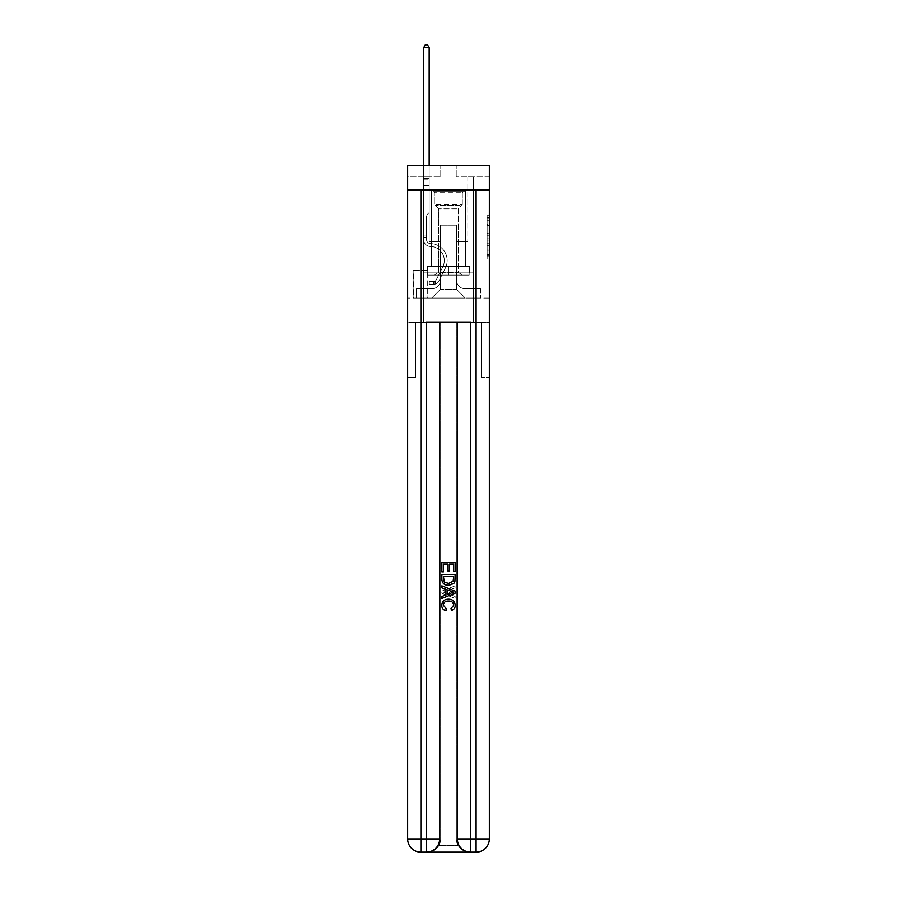 <?xml version="1.0" encoding="UTF-8"?>
<svg xmlns="http://www.w3.org/2000/svg" width="897" height="897" viewBox="0 0 897 897"><rect width="100%" height="100%" fill="white"/><g stroke="black" fill="none" stroke-linecap="round" stroke-linejoin="round"><path stroke-width="0.67" stroke-dasharray="4.49 3.36" d="M487.127 228.892L487.127 235.833L489.336 235.833L489.336 256.845L489.336 217.848L489.336 235.833L487.127 235.833L487.127 217.197L487.127 259.02L487.127 215.684L487.127 255.981L489.336 255.981L487.127 255.981L489.336 255.981L487.127 255.981L487.127 249.052L487.127 259.02L489.336 259.02L489.336 215.684L489.336 255.869L489.336 238.86L487.127 238.86L489.336 238.86L489.336 249.052L489.336 218.711L487.127 218.711L489.336 218.711L489.336 259.02L489.336 217.848L489.336 259.02L487.127 259.02L487.127 215.684L489.336 215.684L489.336 217.848L489.336 215.684L489.336 217.848L489.336 215.684L489.336 217.197L489.336 215.684L487.127 215.684L487.127 218.711L489.336 218.711L487.127 218.711L487.127 228.892L489.336 228.892M465.722 189.884L465.722 245.072L431.278 245.072L465.722 245.072L431.278 245.072L465.722 245.072L465.722 266.263L431.278 266.263L465.722 266.263L431.278 266.263L465.722 266.263L465.722 245.072L431.278 245.072L431.278 266.263L431.278 245.072L465.722 245.072L431.278 245.072L465.722 245.072L465.722 189.884L431.278 189.884L431.278 245.072L431.278 189.884L465.722 189.884M427.308 270.457L413.181 270.457L427.308 270.457L427.308 298.051L413.181 298.051L427.308 298.051M413.181 270.457L413.181 298.051M489.336 233.231L489.336 231.067L489.336 233.231L487.127 233.231L487.127 224.508L487.127 250.185L487.127 243.737L489.336 243.737L487.127 243.737L487.127 259.02L489.336 259.02L487.127 259.02L489.336 259.02L487.127 259.02L487.127 215.684L489.336 215.684L487.127 215.684L489.336 215.684L487.127 215.684L487.127 233.231L489.336 233.231M427.421 852.15C431.95 852.262 435.774 850.053 438.891 845.523A13.242 13.242 0 0 0 440.662 838.908L440.662 322.337L440.662 838.908L440.662 322.337L415.603 322.337L440.662 322.337L440.662 838.908A13.242 13.242 0 0 1 438.891 845.523C435.774 850.053 431.95 852.262 427.421 852.15A13.242 13.242 0 0 0 440.662 838.908A13.242 13.242 0 0 1 427.421 852.15L469.58 852.15C465.05 852.262 461.226 850.053 458.109 845.523C461.226 850.053 465.05 852.262 469.58 852.15A13.242 13.242 0 0 1 456.338 838.908A13.242 13.242 0 0 0 458.109 845.523A13.242 13.242 0 0 1 456.338 838.908L456.338 322.337L481.397 322.337L481.397 377.525L481.397 322.337L440.662 322.337L456.338 322.337L456.338 838.908A13.242 13.242 0 0 0 469.58 852.15L420.906 852.15L420.906 838.908L426.423 838.908L426.423 322.337L470.577 322.337L457.335 322.337L457.335 838.908A13.242 13.242 0 0 0 470.577 852.15L476.094 852.15A13.242 13.242 0 0 0 489.336 838.908L489.336 189.884L489.336 245.072L407.664 245.072L489.336 245.072L407.664 245.072L489.336 245.072L489.336 189.884L489.336 245.072L407.664 245.072L489.336 245.072L407.664 245.072L489.336 245.072L489.336 165.597L456.225 165.597L489.336 165.597L489.336 176.642L489.336 165.597L407.664 165.597L440.775 165.597L407.664 165.597L407.664 176.642L440.775 176.642L407.664 176.642L407.664 165.597L407.664 189.884L489.336 189.884L407.664 189.884L489.336 189.884L407.664 189.884L407.664 838.908A13.242 13.242 0 0 0 420.906 852.15L426.423 852.15A13.242 13.242 0 0 0 439.665 838.908L439.665 322.337L439.665 838.908A13.242 13.242 0 0 1 426.423 852.15L420.906 852.15A13.242 13.242 0 0 1 407.664 838.908L420.906 838.908L420.906 189.884L407.664 189.884L489.336 189.884L420.906 189.884M476.094 189.884L476.094 838.908L489.336 838.908L489.336 377.525L481.397 377.525L489.336 377.525L489.336 322.337L481.397 322.337L481.397 377.525L481.397 322.337L489.336 322.337L489.336 245.072L489.336 298.051L407.664 298.051L489.336 298.051L489.336 245.072L489.336 322.337L423.664 322.337L489.336 322.337L489.336 838.908A13.242 13.242 0 0 1 476.094 852.15L426.423 852.15A13.242 13.242 0 0 0 439.665 838.908L426.423 838.908L426.423 852.15M407.664 245.072L407.664 838.908A13.242 13.242 0 0 0 420.906 852.15A13.242 13.242 0 0 1 407.664 838.908L407.664 322.337L423.664 322.337L407.664 322.337L415.603 322.337L415.603 377.525L415.603 322.337L407.664 322.337L407.664 245.072M423.664 176.642L423.664 288.789L431.726 288.789A8.835 8.835 0 0 0 440.55 279.954L440.55 225.203L440.55 289.226L440.55 225.203L440.55 289.226L440.55 225.203L456.45 225.203L456.45 279.954A8.835 8.835 0 0 0 465.274 288.789L473.336 288.789L473.336 176.642L473.336 288.789L473.336 176.642L473.336 288.789L473.336 176.642L473.336 288.789L473.336 176.642L473.336 288.789L473.336 176.642L473.336 288.789L473.336 176.642L473.336 288.789L480.725 288.789L465.274 288.789L473.336 288.789L465.274 288.789L473.336 288.789L465.274 288.789L473.336 288.789L465.274 288.789L473.336 288.789L465.274 288.789L473.336 288.789L473.336 176.642L467.819 176.642L473.336 176.642L467.819 176.642L473.336 176.642L467.819 176.642L473.336 176.642L467.819 176.642L473.336 176.642L467.819 176.642L473.336 176.642L467.819 176.642L473.336 176.642L467.819 176.642L473.336 176.642L473.336 288.789L465.274 288.789A8.835 8.835 0 0 1 456.45 279.954A8.835 8.835 0 0 0 465.274 288.789A8.835 8.835 0 0 1 456.45 279.954A8.835 8.835 0 0 0 465.274 288.789A8.835 8.835 0 0 1 456.45 279.954A8.835 8.835 0 0 0 465.274 288.789A8.835 8.835 0 0 1 456.45 279.954A8.835 8.835 0 0 0 465.274 288.789A8.835 8.835 0 0 1 456.45 279.954A8.835 8.835 0 0 0 465.274 288.789A8.835 8.835 0 0 1 456.45 279.954L456.45 225.203L456.45 289.226L440.55 289.226L456.45 289.226L465.274 298.051L480.725 298.051L431.726 298.051L465.274 298.051L456.45 289.226L465.274 298.051L456.45 289.226L456.45 225.203L456.45 289.226L456.45 225.203L440.337 225.203L440.337 241.764L429.181 241.764L429.181 176.642L423.664 176.642L423.664 288.789L431.726 288.789A8.835 8.835 0 0 0 440.55 279.954L440.55 225.203L440.337 241.764L429.181 241.764L429.181 176.642L423.664 176.642L423.664 288.789L431.726 288.789L416.275 288.789L431.726 288.789L423.664 288.789L423.664 176.642L423.664 288.789L423.664 176.642L423.664 288.789L423.664 176.642L423.664 288.789L423.664 176.642L423.664 288.789L423.664 176.642L429.181 176.642L423.664 176.642L429.181 176.642L423.664 176.642L429.181 176.642L423.664 176.642L429.181 176.642L423.664 176.642L429.181 176.642L423.664 176.642L429.181 176.642L423.664 176.642L423.664 288.789L423.664 176.642M440.55 279.954L440.55 225.203L440.337 241.764L429.181 241.764L429.181 176.642L429.181 241.764L429.181 176.642L429.181 241.764L429.181 176.642L429.181 241.764L429.181 176.642L429.181 241.764L429.181 176.642L429.181 241.764L429.181 176.642L429.181 241.764L440.337 241.764L429.181 241.764L440.337 241.764L429.181 241.764L440.337 241.764L429.181 241.764L440.337 241.764L429.181 241.764L440.337 241.764L429.181 241.764L440.337 241.764L440.55 225.203L440.55 279.954A8.835 8.835 0 0 1 431.726 288.789A8.835 8.835 0 0 0 440.55 279.954A8.835 8.835 0 0 1 431.726 288.789A8.835 8.835 0 0 0 440.55 279.954A8.835 8.835 0 0 1 431.726 288.789A8.835 8.835 0 0 0 440.55 279.954A8.835 8.835 0 0 1 431.726 288.789A8.835 8.835 0 0 0 440.55 279.954A8.835 8.835 0 0 1 431.726 288.789A8.835 8.835 0 0 0 440.55 279.954M489.336 176.642L456.225 176.642L489.336 176.642M413.405 298.051L427.084 298.051L413.405 298.051L413.405 270.457L427.084 270.457L427.084 298.051L427.084 270.457L413.405 270.457L413.405 298.051M416.275 298.051L431.726 298.051L440.55 289.226L431.726 298.051L440.55 289.226L431.726 298.051L416.275 298.051L416.275 288.789L416.275 298.051M456.663 225.203L456.663 241.764L456.663 225.203M456.225 176.642L456.225 165.597L456.225 176.642M440.775 176.642L440.775 165.597L440.775 176.642M480.725 288.789L480.725 298.051L480.725 288.789M467.819 176.642L467.819 241.764L456.663 241.764L467.819 241.764L456.663 241.764L467.819 241.764L456.663 241.764L467.819 241.764L456.663 241.764L467.819 241.764L456.663 241.764L467.819 241.764L456.663 241.764L467.819 241.764L456.663 241.764L467.819 241.764L467.819 176.642M487.127 235.833L489.336 235.833L487.127 235.833M487.127 217.197L487.127 215.684L487.127 217.197L489.336 217.197L487.127 217.197M487.127 250.084L487.127 241.035L487.127 250.084L489.336 250.084L487.127 250.084M487.127 241.035L487.127 238.86L489.336 238.86L487.127 238.86L487.127 241.035L489.336 241.035L487.127 241.035M487.127 224.508L487.127 218.711L487.127 224.508L489.336 224.508L487.127 224.508M487.127 215.684L489.336 215.684L487.127 215.684L487.127 217.848L487.127 215.684L489.336 215.684M487.127 259.02L489.336 259.02L487.127 259.02L487.127 256.845L487.127 259.02M426.535 236.023L426.535 237.346L423.664 237.346L423.664 236.023L423.664 239.566L423.664 47.72L423.664 185.69L423.664 47.72L429.181 47.72L429.181 178.402L429.181 47.72L423.664 47.72L425.324 44.85L427.533 44.85L425.324 44.85L423.664 47.72L423.664 185.69L423.664 47.72L429.181 47.72L427.533 44.85L429.181 47.72L429.181 185.69L423.664 185.69L423.664 178.402L423.664 185.69L429.181 185.69L429.181 212.623L427.936 213.867A4.799 4.799 -8.7 0 0 426.535 217.265A4.799 4.799 171.3 0 1 427.936 213.867L429.181 212.623L429.181 47.72L423.664 47.72L425.324 44.85L427.533 44.85L425.324 44.85L423.664 47.72L423.664 178.402L423.664 47.72L429.181 47.72L427.533 44.85L429.181 47.72L429.181 185.69L423.664 185.69L423.664 239.566A6.952 6.952 -8.7 0 0 430.504 246.518A6.952 6.952 171.3 0 1 423.664 239.566L423.664 185.69L429.181 185.69L429.181 212.623L427.936 213.867A4.799 4.799 -34.1 0 0 426.535 217.265A4.799 4.799 145.9 0 1 427.936 213.867L429.181 212.623L429.181 47.72L423.664 47.72L425.324 44.85L427.533 44.85L425.324 44.85L423.664 47.72L423.664 179.232L423.664 47.72L429.181 47.72L427.533 44.85L429.181 47.72L429.181 185.69L423.664 185.69L423.664 239.566A6.952 6.952 -34.1 0 0 430.504 246.518A6.952 6.952 171.3 0 1 423.664 239.566L423.664 185.69L429.181 185.69L429.181 212.623L427.936 213.867A4.799 4.799 -34.1 0 0 426.535 217.265A4.799 4.799 145.9 0 1 427.936 213.867L429.181 212.623L429.181 47.72L423.664 47.72L425.324 44.85L427.533 44.85L425.324 44.85L423.664 47.72L423.664 239.566A6.952 6.952 -34.1 0 0 430.504 246.518A6.952 6.952 171.3 0 1 423.664 239.566L423.664 185.69L429.181 185.69L429.181 212.623L427.936 213.867A4.799 4.799 -34.1 0 0 426.535 217.265A4.799 4.799 145.9 0 1 427.936 213.867L429.181 212.623L429.181 185.69L423.664 185.69L423.664 239.566A6.952 6.952 -34.1 0 0 430.504 246.518A14.016 14.016 171.3 0 1 442.815 266.824A14.016 14.016 -8.7 0 0 430.504 246.518A6.952 6.952 145.9 0 1 423.664 239.566L423.664 185.69L429.181 185.69L429.181 179.232L429.181 212.623L427.936 213.867A4.799 4.799 -34.1 0 0 426.535 217.265A4.799 4.799 145.9 0 1 427.936 213.867L429.181 212.623L429.181 185.69L423.664 185.69L423.664 239.566A6.952 6.952 -34.1 0 0 430.504 246.518A6.952 6.952 145.9 0 1 423.664 239.566L423.664 185.69L429.181 185.69L429.181 178.402L429.181 212.623L427.936 213.867A4.799 4.799 -34.1 0 0 426.535 217.265A4.799 4.799 145.9 0 1 427.936 213.867L429.181 212.623L429.181 185.69L423.664 185.69L423.664 239.566A6.952 6.952 -34.1 0 0 430.504 246.518A6.952 6.952 145.9 0 1 423.664 239.566L423.664 185.69L429.181 185.69L429.181 47.72L427.533 44.85L429.181 47.72L429.181 212.623L427.936 213.867A4.799 4.799 -34.1 0 0 426.535 217.265A4.799 4.799 145.9 0 1 427.936 213.867L429.181 212.623L429.181 185.69L423.664 185.69L423.664 239.566L423.664 237.346L426.535 237.346L426.535 236.023L423.664 236.023L426.535 236.023L426.535 239.566L426.535 217.265L426.535 239.566A4.081 4.081 -8.7 0 0 430.549 243.648A4.081 4.081 171.3 0 1 426.535 239.566L426.535 217.265L426.535 239.566L426.535 236.023L423.664 236.023L426.535 236.023L426.535 239.566A4.081 4.081 -34.1 0 0 430.549 243.648A4.081 4.081 171.3 0 1 426.535 239.566L426.535 217.265L426.535 239.566A4.081 4.081 -34.1 0 0 430.549 243.648A4.081 4.081 171.3 0 1 426.535 239.566L426.535 217.265L426.535 239.566L426.535 236.023L423.664 236.023L426.535 236.023L426.535 239.566A4.081 4.081 -34.1 0 0 430.549 243.648A16.886 16.886 171.3 0 1 445.372 268.113A16.886 16.886 -8.7 0 0 430.549 243.648A4.081 4.081 145.9 0 1 426.535 239.566L426.535 217.265L426.535 239.566A4.081 4.081 -34.1 0 0 430.549 243.648A4.081 4.081 145.9 0 1 426.535 239.566L426.535 217.265L426.535 239.566L426.535 236.023L423.664 236.023M433.711 284.371A5.853 5.853 -8.7 0 0 438.824 281.142L445.372 268.113A16.886 16.886 -8.7 0 0 430.549 243.648A4.081 4.081 145.9 0 1 426.535 239.566A4.081 4.081 -34.1 0 0 430.549 243.648A16.886 16.886 145.9 0 1 445.372 268.113A16.886 16.886 -8.7 0 0 430.549 243.648A4.081 4.081 145.9 0 1 426.535 239.566L426.535 217.265L426.535 239.566A4.081 4.081 -34.1 0 0 430.549 243.648A4.081 4.081 145.9 0 1 426.535 239.566A4.081 4.081 145.9 0 0 430.549 243.648A16.886 16.886 145.9 0 1 445.372 268.113L438.824 281.142L445.372 268.113A16.886 16.886 -34.1 0 0 430.549 243.648A4.081 4.081 145.9 0 1 426.535 239.566A4.081 4.081 145.9 0 0 430.549 243.648A4.081 4.081 145.9 0 1 426.535 239.566A4.081 4.081 145.9 0 0 430.549 243.648A16.886 16.886 145.9 0 1 445.372 268.113A16.886 16.886 -34.1 0 0 430.549 243.648A4.081 4.081 145.9 0 1 426.535 239.566A4.081 4.081 145.9 0 0 430.549 243.648A16.886 16.886 145.9 0 1 445.372 268.113A16.886 16.886 -34.1 0 0 430.549 243.648A4.081 4.081 145.9 0 1 426.535 239.566A4.081 4.081 145.9 0 0 430.549 243.648A4.081 4.081 145.9 0 1 426.535 239.566A4.081 4.081 145.9 0 0 430.549 243.648A16.886 16.886 145.9 0 1 445.372 268.113L438.824 281.142L445.372 268.113A16.886 16.886 -34.1 0 0 430.549 243.648A4.081 4.081 145.9 0 1 426.535 239.566A4.081 4.081 145.9 0 0 430.549 243.648A16.886 16.886 145.9 0 1 445.372 268.113A16.886 16.886 -34.1 0 0 430.549 243.648A16.886 16.886 -34.1 0 1 445.372 268.113L438.824 281.142A5.853 5.853 171.3 0 1 435.37 284.091A5.853 5.853 -8.7 0 0 438.824 281.142L445.372 268.113A16.886 16.886 -34.1 0 0 430.549 243.648A16.886 16.886 -34.1 0 1 445.372 268.113A16.886 16.886 -34.1 0 0 430.549 243.648A16.886 16.886 -34.1 0 1 445.372 268.113L438.824 281.142L445.372 268.113A16.886 16.886 -34.1 0 0 430.549 243.648A16.886 16.886 -34.1 0 1 445.372 268.113L438.824 281.142L445.372 268.113A16.886 16.886 -34.1 0 0 430.549 243.648A16.886 16.886 -34.1 0 1 445.372 268.113A16.886 16.886 -34.1 0 0 430.549 243.648A16.886 16.886 -34.1 0 1 445.372 268.113L438.824 281.142A5.853 5.853 145.9 0 1 435.37 284.091C433.666 284.461 433.666 284.461 435.37 284.091C433.666 284.461 433.666 284.461 435.37 284.091A5.853 5.853 -34.1 0 0 438.824 281.142L445.372 268.113A16.886 16.886 -34.1 0 0 430.549 243.648A16.886 16.886 -34.1 0 1 445.372 268.113L438.824 281.142A5.853 5.853 145.9 0 1 435.37 284.091C433.666 284.461 433.666 284.461 435.37 284.091C433.666 284.461 433.666 284.461 435.37 284.091A5.853 5.853 -34.1 0 0 438.824 281.142L445.372 268.113L438.824 281.142A5.853 5.853 145.9 0 1 435.37 284.091C433.666 284.461 433.666 284.461 435.37 284.091C433.666 284.461 433.666 284.461 435.37 284.091A5.853 5.853 -34.1 0 0 438.824 281.142L445.372 268.113L438.824 281.142A5.853 5.853 145.9 0 1 435.37 284.091C433.666 284.461 433.666 284.461 435.37 284.091C433.666 284.461 433.666 284.461 435.37 284.091A5.853 5.853 -34.1 0 0 438.824 281.142L445.372 268.113L438.824 281.142A5.853 5.853 145.9 0 1 435.37 284.091C433.666 284.461 433.666 284.461 435.37 284.091C433.666 284.461 433.666 284.461 435.37 284.091A5.853 5.853 -34.1 0 0 438.824 281.142L445.372 268.113L438.824 281.142A5.853 5.853 145.9 0 1 435.37 284.091C433.666 284.461 433.666 284.461 435.37 284.091C433.666 284.461 433.666 284.461 435.37 284.091A5.853 5.853 -34.1 0 0 438.824 281.142A5.853 5.853 -8.7 0 1 433.711 284.371L433.711 281.501A2.983 2.983 -8.7 0 0 436.267 279.853L442.815 266.824A14.016 14.016 -8.7 0 0 430.504 246.518A14.016 14.016 145.9 0 1 442.815 266.824A14.016 14.016 -8.7 0 0 430.504 246.518A6.952 6.952 145.9 0 1 423.664 239.566A6.952 6.952 -34.1 0 0 430.504 246.518A6.952 6.952 145.9 0 1 423.664 239.566A6.952 6.952 145.9 0 0 430.504 246.518A14.016 14.016 145.9 0 1 442.815 266.824L436.267 279.853L442.815 266.824A14.016 14.016 -34.1 0 0 430.504 246.518A6.952 6.952 145.9 0 1 423.664 239.566A6.952 6.952 145.9 0 0 430.504 246.518A6.952 6.952 145.9 0 1 423.664 239.566A6.952 6.952 145.9 0 0 430.504 246.518A14.016 14.016 145.9 0 1 442.815 266.824A14.016 14.016 -34.1 0 0 430.504 246.518A6.952 6.952 145.9 0 1 423.664 239.566A6.952 6.952 145.9 0 0 430.504 246.518A14.016 14.016 145.9 0 1 442.815 266.824A14.016 14.016 -34.1 0 0 430.504 246.518A6.952 6.952 145.9 0 1 423.664 239.566A6.952 6.952 145.9 0 0 430.504 246.518A6.952 6.952 145.9 0 1 423.664 239.566A6.952 6.952 145.9 0 0 430.504 246.518A14.016 14.016 145.9 0 1 442.815 266.824L436.267 279.853L442.815 266.824A14.016 14.016 -34.1 0 0 430.504 246.518A6.952 6.952 145.9 0 1 423.664 239.566A6.952 6.952 145.9 0 0 430.504 246.518A14.016 14.016 145.9 0 1 442.815 266.824A14.016 14.016 -34.1 0 0 430.504 246.518A14.016 14.016 -34.1 0 1 442.815 266.824L436.267 279.853A2.983 2.983 171.3 0 1 435.37 280.918C433.688 281.692 433.688 281.692 435.37 280.918C433.688 281.692 433.688 281.692 435.37 280.918A2.983 2.983 -8.7 0 0 436.267 279.853L442.815 266.824A14.016 14.016 -34.1 0 0 430.504 246.518A14.016 14.016 -34.1 0 1 442.815 266.824A14.016 14.016 -34.1 0 0 430.504 246.518A14.016 14.016 -34.1 0 1 442.815 266.824L436.267 279.853L442.815 266.824A14.016 14.016 -34.1 0 0 430.504 246.518A14.016 14.016 -34.1 0 1 442.815 266.824L436.267 279.853L442.815 266.824A14.016 14.016 -34.1 0 0 430.504 246.518A14.016 14.016 -34.1 0 1 442.815 266.824A14.016 14.016 -34.1 0 0 430.504 246.518A14.016 14.016 -34.1 0 1 442.815 266.824L436.267 279.853A2.983 2.983 145.9 0 1 435.37 280.918C433.688 281.692 433.688 281.692 435.37 280.918C433.688 281.692 433.688 281.692 435.37 280.918A2.983 2.983 -34.1 0 0 436.267 279.853L442.815 266.824A14.016 14.016 -34.1 0 0 430.504 246.518A14.016 14.016 -34.1 0 1 442.815 266.824L436.267 279.853A2.983 2.983 145.9 0 1 435.37 280.918C433.688 281.692 433.688 281.692 435.37 280.918C433.688 281.692 433.688 281.692 435.37 280.918A2.983 2.983 -34.1 0 0 436.267 279.853L442.815 266.824L436.267 279.853A2.983 2.983 145.9 0 1 435.37 280.918C433.688 281.692 433.688 281.692 435.37 280.918C433.688 281.692 433.688 281.692 435.37 280.918A2.983 2.983 -34.1 0 0 436.267 279.853L442.815 266.824L436.267 279.853A2.983 2.983 145.9 0 1 435.37 280.918C433.688 281.692 433.688 281.692 435.37 280.918C433.688 281.692 433.688 281.692 435.37 280.918A2.983 2.983 -34.1 0 0 436.267 279.853L442.815 266.824L436.267 279.853A2.983 2.983 145.9 0 1 435.37 280.918C433.688 281.692 433.688 281.692 435.37 280.918C433.688 281.692 433.688 281.692 435.37 280.918A2.983 2.983 -34.1 0 0 436.267 279.853L442.815 266.824L436.267 279.853A2.983 2.983 145.9 0 1 435.37 280.918C433.688 281.692 433.688 281.692 435.37 280.918C433.688 281.692 433.688 281.692 435.37 280.918A2.983 2.983 -34.1 0 0 436.267 279.853A2.983 2.983 -8.7 0 1 433.711 281.501L433.711 284.371L429.293 284.371L433.711 284.371A5.853 5.853 -34.1 0 0 438.824 281.142A5.853 5.853 -34.1 0 1 433.711 284.371L433.711 281.501L429.293 281.501L433.711 281.501A2.983 2.983 -34.1 0 0 436.267 279.853A2.983 2.983 -34.1 0 1 433.711 281.501L433.711 284.371L429.293 284.371L429.293 281.501L429.293 284.371L433.711 284.371A5.853 5.853 -34.1 0 0 438.824 281.142A5.853 5.853 -34.1 0 1 433.711 284.371L433.711 281.501L429.293 281.501L433.711 281.501A2.983 2.983 -34.1 0 0 436.267 279.853A2.983 2.983 -34.1 0 1 433.711 281.501L433.711 284.371L429.293 284.371L429.293 281.501L429.293 284.371L433.711 284.371A5.853 5.853 -34.1 0 0 438.824 281.142A5.853 5.853 -34.1 0 1 433.711 284.371L433.711 281.501L429.293 281.501L433.711 281.501A2.983 2.983 -34.1 0 0 436.267 279.853A2.983 2.983 -34.1 0 1 433.711 281.501L433.711 284.371L429.293 284.371L429.293 281.501L429.293 284.371L433.711 284.371A5.853 5.853 -34.1 0 0 438.824 281.142A5.853 5.853 -34.1 0 1 433.711 284.371L433.711 281.501L429.293 281.501L433.711 281.501A2.983 2.983 -34.1 0 0 436.267 279.853A2.983 2.983 -34.1 0 1 433.711 281.501L433.711 284.371L429.293 284.371L429.293 281.501L429.293 284.371L433.711 284.371A5.853 5.853 -34.1 0 0 438.824 281.142A5.853 5.853 -34.1 0 1 433.711 284.371L433.711 281.501L429.293 281.501L433.711 281.501A2.983 2.983 -34.1 0 0 436.267 279.853A2.983 2.983 -34.1 0 1 433.711 281.501L433.711 284.371L429.293 284.371L429.293 281.501L429.293 284.371L433.711 284.371A5.853 5.853 -34.1 0 0 438.824 281.142A5.853 5.853 -34.1 0 1 433.711 284.371L433.711 281.501L429.293 281.501L433.711 281.501A2.983 2.983 -34.1 0 0 436.267 279.853A2.983 2.983 -34.1 0 1 433.711 281.501L433.711 284.371L429.293 284.371L429.293 281.501L429.293 284.371L433.711 284.371M435.594 191.655L463.401 191.655L435.594 191.655M460.453 192.754L434.697 192.754L460.453 192.754M436.077 275.099L462.852 275.099L436.077 275.099M439.99 272.486L458.322 272.486L439.99 272.486M457.01 208.866L438.678 208.866L457.01 208.866M433.688 191.655L465.61 191.655L433.688 191.655M433.688 266.263L465.61 266.263L433.688 266.263M469.142 266.263L427.858 266.263L469.142 266.263L469.142 275.099L427.858 275.099L469.142 275.099L427.858 275.099L469.142 275.099L469.142 266.263L448.5 266.263L448.5 275.099L448.5 266.263L427.858 266.263L427.858 275.099L427.858 266.263L469.142 266.263L469.142 275.099L469.142 266.263M448.5 266.263L448.5 275.099L448.5 266.263L448.5 272.89L473.336 272.89L473.336 322.337L473.336 272.89L423.664 272.89L448.5 272.89L423.664 272.89L423.664 322.337L423.664 272.89L423.664 322.337L423.664 272.89L473.336 272.89L448.5 272.89L448.5 266.263L469.804 266.263L427.196 266.263L427.196 272.89L427.196 266.263L469.804 266.263L469.804 272.89L469.804 266.263L469.804 272.89L469.804 266.263L448.5 266.263M427.858 266.263L427.858 275.099L427.858 266.263M448.399 601.08C451.494 600.923 453.288 602.291 453.759 605.183L450.451 608.895L450.888 610.767C453.691 610.027 455.16 608.233 455.295 605.352C454.936 601.293 452.637 599.241 448.399 599.218C444.329 599.308 442.098 601.338 441.705 605.318C441.773 607.942 443.062 609.635 445.562 610.42L445.955 608.558L443.241 605.228C443.623 602.369 445.349 600.979 448.399 601.08C451.494 600.923 453.288 602.291 453.759 605.183L450.451 608.895L450.888 610.767C453.691 610.027 455.16 608.233 455.295 605.352C454.936 601.293 452.637 599.241 448.399 599.218C444.329 599.308 442.098 601.338 441.705 605.318C441.773 607.942 443.062 609.635 445.562 610.42L445.955 608.558L443.241 605.228C443.623 602.369 445.349 600.979 448.399 601.08M451.045 589.34L455.127 587.838L455.127 585.853L441.873 591.112L441.873 593.22L455.127 598.478L455.127 596.494L451.045 594.991L451.045 589.34L455.127 587.838L455.127 585.853L441.873 591.112L441.873 593.22L455.127 598.478L455.127 596.494L451.045 594.991L451.045 589.34M453.59 571.871L455.127 571.871L455.127 562.195L441.873 562.195L441.873 571.535L443.41 571.535L443.41 564.067L447.48 564.067L447.48 571.03L449.005 571.03L449.005 564.067L453.59 564.067L453.59 571.871L455.127 571.871L455.127 562.195L441.873 562.195L441.873 571.535L443.41 571.535L443.41 564.067L447.48 564.067L447.48 571.03L449.005 571.03L449.005 564.067L453.59 564.067L453.59 571.871M448.433 585.293C452.66 585.304 454.891 583.263 455.127 579.17L455.127 574.428L441.873 574.428L442.064 581.29L443.017 583.218L448.433 585.293C452.66 585.304 454.891 583.263 455.127 579.17L455.127 574.428L441.873 574.428L442.064 581.29L443.017 583.218L448.433 585.293M489.336 189.884L407.664 189.884M457.335 322.337L457.335 838.908L470.577 838.908L470.577 322.337L457.335 322.337L457.335 838.908A13.242 13.242 0 0 0 470.577 852.15A13.242 13.242 0 0 1 457.335 838.908A13.242 13.242 0 0 0 470.577 852.15L470.577 838.908L476.094 838.908L476.094 852.15L469.58 852.15M453.59 576.289L452.66 582.153L448.399 583.42L443.679 581.166L443.41 576.289L453.59 576.289L452.66 582.153L448.399 583.42L443.679 581.166L443.41 576.289L453.59 576.289L443.41 576.289L444.34 582.153L448.601 583.42L453.321 581.166L453.59 576.289M445.854 591.269L449.52 589.912L449.52 594.431L443.41 592.166L449.52 589.912L449.52 594.431L443.41 592.166L445.854 591.269M448.601 601.08C445.506 600.923 443.712 602.291 443.241 605.183L446.549 608.895L446.112 610.767C443.309 610.027 441.84 608.233 441.705 605.352C442.064 601.293 444.363 599.241 448.601 599.218C452.671 599.308 454.902 601.338 455.295 605.318C455.228 607.942 453.938 609.635 451.438 610.42L451.045 608.558L453.759 605.228C453.377 602.369 451.651 600.979 448.601 601.08M445.955 589.34L441.873 587.838L441.873 585.853L455.127 591.112L455.127 593.22L441.873 598.478L441.873 596.494L445.955 594.991L445.955 589.34M443.41 571.871L441.873 571.871L441.873 562.195L455.127 562.195L455.127 571.535L453.59 571.535L453.59 564.067L449.52 564.067L449.52 571.03L447.995 571.03L447.995 564.067L443.41 564.067L443.41 571.871M448.567 585.293C444.34 585.304 442.109 583.263 441.873 579.17L441.873 574.428L455.127 574.428L454.936 581.29L453.983 583.218L448.567 585.293M456.338 322.337L456.338 838.908L456.338 322.337M489.336 838.908A13.242 13.242 0 0 1 476.094 852.15A13.242 13.242 0 0 0 489.336 838.908M427.196 266.263L427.196 272.89L427.196 266.263M473.336 272.89L473.336 322.337L473.336 272.89M415.603 377.525L415.603 322.337L415.603 377.525L407.664 377.525L415.603 377.525M451.146 591.269L447.48 589.912L447.48 594.431L453.59 592.166L451.146 591.269M423.664 165.597L423.664 47.72L429.181 47.72L423.664 47.72L425.324 44.85L427.533 44.85L425.324 44.85L423.664 47.72L423.664 178.402L423.664 47.72L429.181 47.72L427.533 44.85L429.181 47.72L429.181 178.402L429.181 47.72L423.664 47.72L425.324 44.85L427.533 44.85L425.324 44.85L423.664 47.72L429.181 47.72L427.533 44.85L429.181 47.72L429.181 165.597M429.293 281.501L433.599 281.501L429.293 281.501L429.293 284.371L429.293 281.501M423.664 178.402L423.664 179.232L423.664 178.402L429.181 178.402L423.664 178.402M435.37 284.091C433.666 284.461 433.666 284.461 435.37 284.091C433.666 284.461 433.666 284.461 435.37 284.091L435.37 280.918L435.37 284.091M429.181 47.72L427.533 44.85L425.324 44.85L423.664 47.72M487.127 249.052L489.336 249.052L487.127 249.052M487.127 245.8L489.336 245.8M487.127 225.652L489.336 225.652L487.127 225.652M487.127 217.848L489.336 217.848M487.127 256.845L489.336 256.845M487.127 254.468L489.336 254.468M487.127 220.225L489.336 220.225M487.127 233.669L489.336 233.669L487.127 233.669M487.127 245.913L489.336 245.913L487.127 245.913M487.127 250.185L489.336 250.185L487.127 250.185M487.127 231.067L489.336 231.067L487.127 231.067M423.664 179.232L429.181 179.232L423.664 179.232M436.547 204.258L462.303 204.258L436.547 204.258M460.06 205.346L435.157 205.346L460.06 205.346M438.891 845.523L458.109 845.523L438.891 845.523M426.535 237.346L423.664 237.346L426.535 237.346M487.127 255.869L489.336 255.869M487.127 255.981L489.336 255.981M487.127 218.711L489.336 218.711M434.036 281.467L434.036 284.349M434.697 192.754L433.599 191.655L434.697 192.754L434.697 204.258L438.678 208.866L438.678 272.486L434.148 275.099L438.678 272.486L438.678 208.866L434.697 204.258L434.697 192.754M465.61 191.655L465.61 266.263L465.61 191.655M431.39 191.655L431.39 266.263L431.39 191.655M462.303 204.258L462.303 192.754L463.401 191.655L462.303 192.754L462.303 204.258L458.322 208.866L458.322 272.486L462.852 275.099L458.322 272.486L458.322 208.866L462.303 204.258"/><path stroke-width="1.35" d="M489.336 189.884L489.336 165.597L407.664 165.597L407.664 189.884L489.336 189.884L489.336 838.908L476.094 838.908L476.094 189.884M427.421 852.15L469.58 852.15M420.906 189.884L420.906 838.908L426.423 838.908L426.423 852.15A13.242 13.242 0 0 0 439.665 838.908L439.665 322.337L439.665 838.908A13.242 13.242 0 0 1 426.423 852.15L420.906 852.15A13.242 13.242 0 0 1 407.664 838.908L407.664 189.884M470.577 852.15L470.577 838.908L457.335 838.908A13.242 13.242 0 0 0 470.577 852.15L476.094 852.15L476.094 838.908L470.577 838.908L470.577 322.337L426.423 322.337L426.423 838.908L439.665 838.908M457.335 838.908L457.335 322.337M476.094 852.15A13.242 13.242 0 0 0 489.336 838.908M441.873 571.871L441.873 562.195L455.127 562.195L455.127 571.535L453.59 571.535L453.59 564.067L449.52 564.067L449.52 571.03L447.995 571.03L447.995 564.067L443.41 564.067L443.41 571.871L441.873 571.871M441.873 579.17L441.873 574.428L455.127 574.428L454.936 581.29L453.983 583.218L448.567 585.293C444.34 585.304 442.109 583.263 441.873 579.17M443.41 576.289L444.34 582.153L448.601 583.42L453.321 581.166L453.59 576.289L443.41 576.289M441.873 587.838L441.873 585.853L455.127 591.112L455.127 593.22L441.873 598.478L441.873 596.494L445.955 594.991L445.955 589.34L441.873 587.838M451.146 591.269L447.48 589.912L447.48 594.431L453.59 592.166L451.146 591.269M443.241 605.183L446.549 608.895L446.112 610.767C443.309 610.027 441.84 608.233 441.705 605.352C442.064 601.293 444.363 599.241 448.601 599.218C452.671 599.308 454.902 601.338 455.295 605.318C455.228 607.942 453.938 609.635 451.438 610.42L451.045 608.558L453.759 605.228C453.377 602.369 451.651 600.979 448.601 601.08C445.506 600.923 443.712 602.291 443.241 605.183M429.181 165.597L429.181 47.72L423.664 47.72L423.664 165.597M423.664 47.72L425.324 44.85L427.533 44.85L429.181 47.72M420.906 852.15L420.906 838.908L407.664 838.908"/></g></svg>
